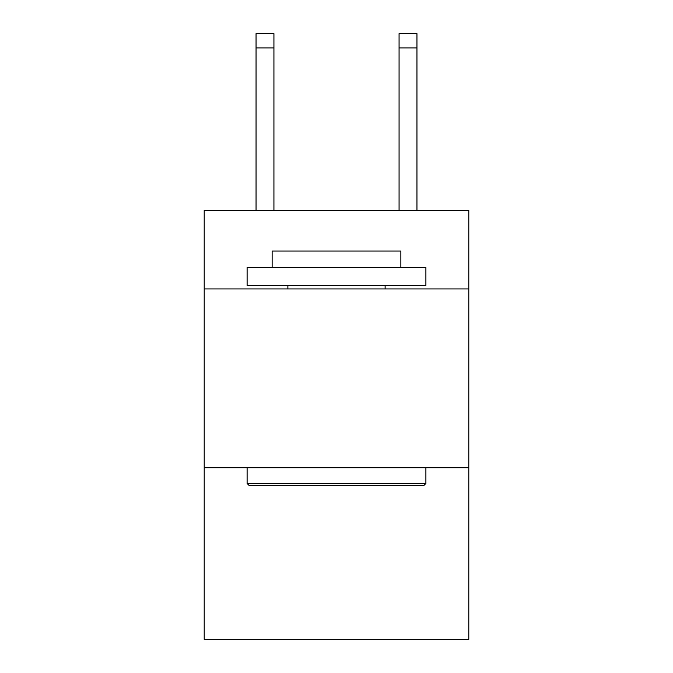 <?xml version="1.0" encoding="UTF-8"?>
<svg xmlns="http://www.w3.org/2000/svg" width="673" height="673" viewBox="0 0 673 673"><rect width="100%" height="100%" fill="white"/><g stroke="black" fill="none" stroke-linecap="round" stroke-linejoin="round"><path stroke-width="1.01" d="M468.795 288.944L468.795 210.279L204.205 210.279L204.205 288.944L468.795 288.944L468.795 639.35L204.205 639.35L204.205 288.944M468.795 467.727L204.205 467.727M249.254 485.603L247.109 483.458L425.891 483.458L423.746 485.603L249.254 485.603M425.891 267.492L425.891 285.369L247.109 285.369L247.109 267.492L425.891 267.492M272.136 267.492L272.136 251.046L400.864 251.046L400.864 267.492M425.891 467.727L425.891 483.458M247.109 467.727L247.109 483.458M385.124 285.369L385.124 288.944M287.876 285.369L287.876 288.944M273.928 210.279L273.928 47.951L256.051 47.951L256.051 33.65L273.928 33.65L273.928 47.951M256.051 210.279L256.051 47.951M416.949 210.279L416.949 33.65L399.072 33.65L399.072 210.279M399.072 47.951L416.949 47.951"/></g></svg>
